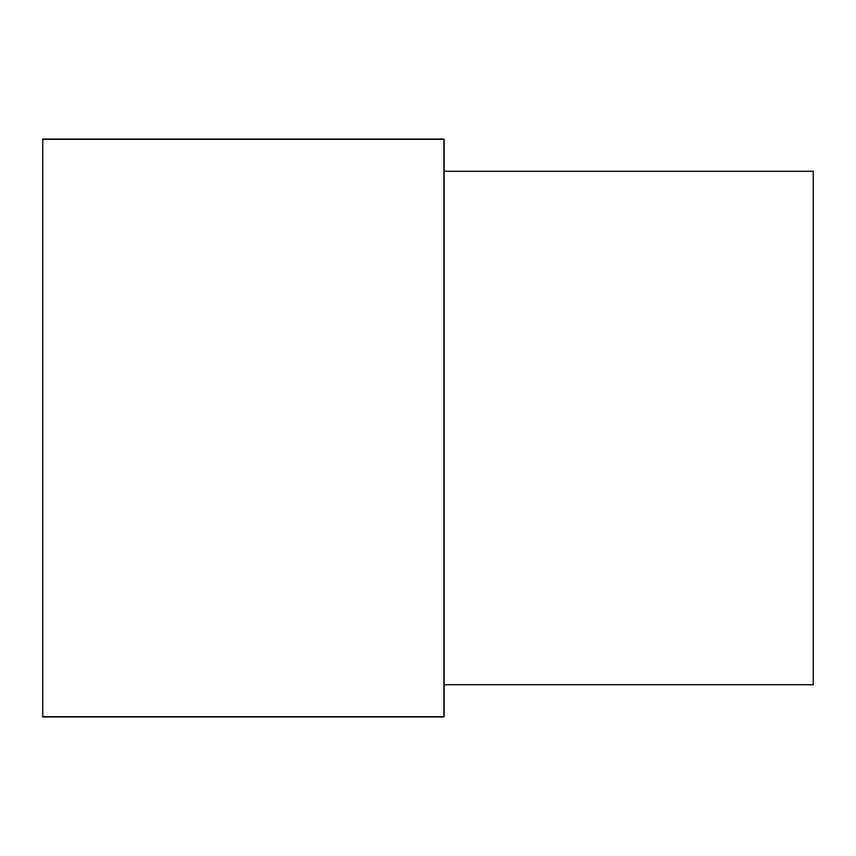<?xml version="1.0" encoding="UTF-8"?>
<svg xmlns="http://www.w3.org/2000/svg" width="856" height="856" viewBox="0 0 856 856"><rect width="100%" height="100%" fill="white"/><g stroke="black" fill="none" stroke-linecap="round" stroke-linejoin="round"><path stroke-width="1.28" d="M444.05 428L444.05 139.1L42.8 139.1L42.8 716.9L444.05 716.9L444.05 428M444.05 684.8L813.2 684.8L813.2 171.2L444.05 171.2"/></g></svg>
